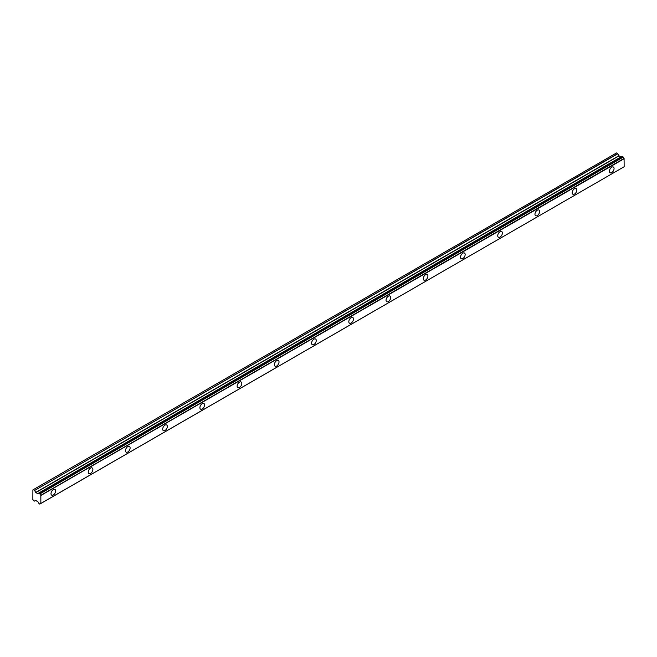 <?xml version="1.0" encoding="UTF-8"?>
<svg xmlns="http://www.w3.org/2000/svg" width="657" height="657" viewBox="0 0 657 657"><rect width="100%" height="100%" fill="white"/><g stroke="black" fill="none" stroke-linecap="round" stroke-linejoin="round"><path stroke-width="0.99" d="M611.741 172.577A3.293 1.897 120 0 0 613.893 169.678A3.293 1.897 120 0 0 613.383 167.042A3.293 1.897 120 0 0 611.741 167.207A3.293 1.897 120 0 0 609.589 170.106A3.293 1.897 120 0 0 610.098 172.742A3.293 1.897 120 0 0 611.741 172.577M53.324 494.976A3.293 1.897 120 0 0 55.475 492.077A3.293 1.897 120 0 0 54.974 489.44A3.293 1.897 120 0 0 53.324 489.605A3.293 1.897 120 0 0 51.172 492.504A3.293 1.897 120 0 0 51.681 495.14A3.293 1.897 120 0 0 53.324 494.976M90.551 473.483A3.293 1.897 120 0 0 92.703 470.584A3.293 1.897 120 0 0 92.202 467.948A3.293 1.897 120 0 0 90.551 468.113A3.293 1.897 120 0 0 88.399 471.012A3.293 1.897 120 0 0 88.909 473.648A3.293 1.897 120 0 0 90.551 473.483M127.778 451.991A3.293 1.897 120 0 0 129.93 449.092A3.293 1.897 120 0 0 129.429 446.456A3.293 1.897 120 0 0 127.778 446.62A3.293 1.897 120 0 0 125.635 449.519A3.293 1.897 120 0 0 126.136 452.156A3.293 1.897 120 0 0 127.778 451.991M165.006 430.499A3.293 1.897 120 0 0 167.157 427.6A3.293 1.897 120 0 0 166.656 424.964A3.293 1.897 120 0 0 165.006 425.12A3.293 1.897 120 0 0 162.862 428.027A3.293 1.897 120 0 0 163.363 430.663A3.293 1.897 120 0 0 165.006 430.499M202.233 409.007A3.293 1.897 120 0 0 204.384 406.108A3.293 1.897 120 0 0 203.884 403.464A3.293 1.897 120 0 0 202.233 403.628A3.293 1.897 120 0 0 200.089 406.527A3.293 1.897 120 0 0 200.59 409.163A3.293 1.897 120 0 0 202.233 409.007M239.46 387.507A3.293 1.897 120 0 0 241.612 384.608A3.293 1.897 120 0 0 241.111 381.972A3.293 1.897 120 0 0 239.46 382.136A3.293 1.897 120 0 0 237.317 385.035A3.293 1.897 120 0 0 237.818 387.671A3.293 1.897 120 0 0 239.46 387.507M276.696 366.015A3.293 1.897 120 0 0 278.839 363.116A3.293 1.897 120 0 0 278.338 360.479A3.293 1.897 120 0 0 276.696 360.644A3.293 1.897 120 0 0 274.544 363.543A3.293 1.897 120 0 0 275.045 366.179A3.293 1.897 120 0 0 276.696 366.015M313.923 344.523A3.293 1.897 120 0 0 316.066 341.624A3.293 1.897 120 0 0 315.565 338.987A3.293 1.897 120 0 0 313.923 339.152A3.293 1.897 120 0 0 311.771 342.051A3.293 1.897 120 0 0 312.272 344.687A3.293 1.897 120 0 0 313.923 344.523M351.15 323.03A3.293 1.897 120 0 0 353.294 320.131A3.293 1.897 120 0 0 352.793 317.495A3.293 1.897 120 0 0 351.15 317.66A3.293 1.897 120 0 0 348.998 320.559A3.293 1.897 120 0 0 349.499 323.195A3.293 1.897 120 0 0 351.15 323.03M388.377 301.538A3.293 1.897 120 0 0 390.521 298.639A3.293 1.897 120 0 0 390.02 296.003A3.293 1.897 120 0 0 388.377 296.167A3.293 1.897 120 0 0 386.226 299.066A3.293 1.897 120 0 0 386.727 301.703A3.293 1.897 120 0 0 388.377 301.538M425.605 280.046A3.293 1.897 120 0 0 427.748 277.147A3.293 1.897 120 0 0 427.247 274.511A3.293 1.897 120 0 0 425.605 274.667A3.293 1.897 120 0 0 423.453 277.574A3.293 1.897 120 0 0 423.954 280.211A3.293 1.897 120 0 0 425.605 280.046M462.832 258.554A3.293 1.897 120 0 0 464.984 255.655A3.293 1.897 120 0 0 464.474 253.019A3.293 1.897 120 0 0 462.832 253.175A3.293 1.897 120 0 0 460.68 256.074A3.293 1.897 120 0 0 461.181 258.71A3.293 1.897 120 0 0 462.832 258.554M500.059 237.062A3.293 1.897 120 0 0 502.211 234.155A3.293 1.897 120 0 0 501.702 231.519A3.293 1.897 120 0 0 500.059 231.683A3.293 1.897 120 0 0 497.907 234.582A3.293 1.897 120 0 0 498.408 237.218A3.293 1.897 120 0 0 500.059 237.062M537.286 215.562A3.293 1.897 120 0 0 539.438 212.663A3.293 1.897 120 0 0 538.929 210.026A3.293 1.897 120 0 0 537.286 210.191A3.293 1.897 120 0 0 535.135 213.09A3.293 1.897 120 0 0 535.644 215.726A3.293 1.897 120 0 0 537.286 215.562M574.514 194.07A3.293 1.897 120 0 0 576.665 191.171A3.293 1.897 120 0 0 576.156 188.534A3.293 1.897 120 0 0 574.514 188.699A3.293 1.897 120 0 0 572.362 191.598A3.293 1.897 120 0 0 572.871 194.234A3.293 1.897 120 0 0 574.514 194.07M39.962 503.944A1.257 0.723 60 0 1 40.217 503.5A1.257 0.723 60 0 1 40.734 503.508L39.543 504.034L38.829 503.287A1.257 0.723 60 0 0 38.016 501.94L35.839 500.47L34.451 501.094L32.85 499.657L32.891 489.9L616.529 152.95L33.261 489.687M621.046 156.941L619.075 155.857L617.818 153.763L616.529 152.95M621.243 156.892L38.862 493.136M622.171 156.382L623.091 156.908L39.855 493.637L38.935 493.103L622.08 156.432M624.043 166.804L40.841 503.508L40.841 495.312L623.961 158.46A1.257 0.723 60 0 1 623.197 157.138L623.091 156.908M624.076 158.583L624.15 166.738L40.915 503.467M624.06 166.796L40.734 503.517M621.136 156.892L37.819 493.662L35.839 492.586L34.583 490.483L617.818 153.763M617.687 153.623L34.583 490.483M34.451 490.344L33.293 489.679M623.961 158.46L40.841 495.312M40.734 495.181A1.257 0.723 60 0 1 39.962 493.867L623.197 157.138M38.016 493.621A1.257 0.723 60 0 0 38.582 493.653A1.257 0.723 60 0 0 38.829 493.21L38.935 493.103M40.915 495.444L624.15 158.715M39.954 503.993L40.759 503.525M622.483 156.391L39.248 493.12M39.543 493.292L622.779 156.563M618.943 155.717L35.708 492.446M35.839 492.586L619.075 155.857M620.922 156.924L37.687 493.653M622.113 156.391L38.886 493.12M40.791 503.533L39.913 504.034M616.471 152.974L33.244 489.695"/></g></svg>
